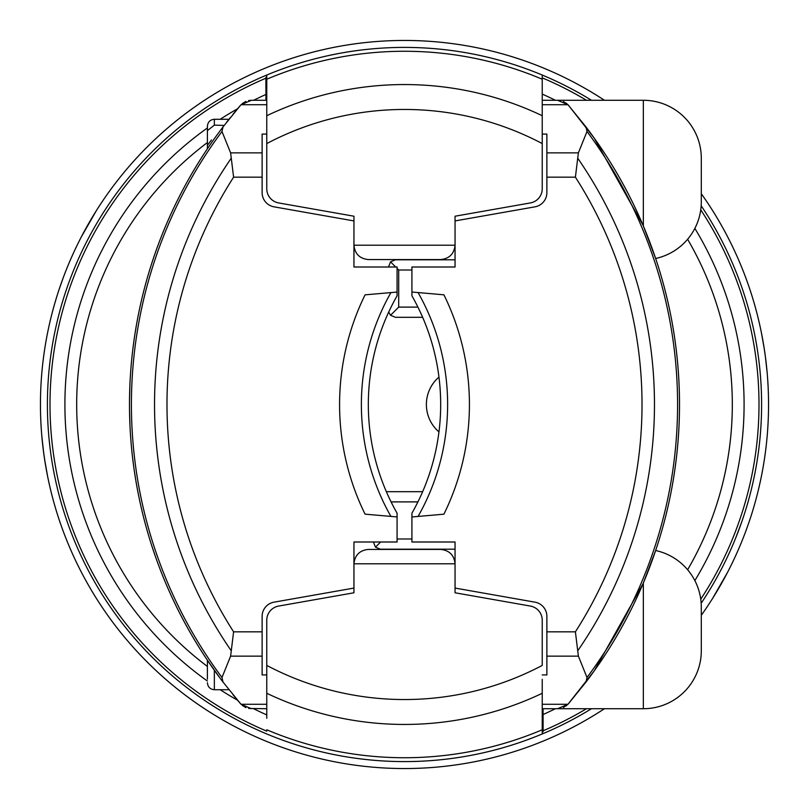 <?xml version="1.0" encoding="UTF-8"?>
<svg xmlns="http://www.w3.org/2000/svg" width="809" height="809" viewBox="0 0 809 809"><rect width="100%" height="100%" fill="white"/><g stroke="black" fill="none" stroke-linecap="round" stroke-linejoin="round"><path stroke-width="1.21" d="M398.706 270.014L398.706 307.107L417.919 307.107L398.706 307.107L398.706 270.014L411.923 270.014L398.706 270.014L397.077 268.386M388.502 267L390.535 261.843L395.459 259.81L455.052 259.81M395.692 267L390.535 261.843M398.706 307.107L390.535 315.277L388.714 312.052M422.642 317.31L395.459 317.31L390.535 315.277M438.953 431.915A36.172 36.172 0 0 1 438.953 377.085M391.081 501.893L417.919 501.893L391.081 501.893M411.923 538.986L397.077 538.986L411.923 538.986M455.052 549.19L380.382 549.19L375.467 547.157L373.424 542M375.467 547.157L380.614 542M386.358 491.69L422.642 491.69M712.689 598.286L727.665 572.125M762.129 472.567A364.05 364.05 0 0 0 764.849 456.276M763.939 346.758L765.486 357.406M767.165 372.767L765.365 356.466M764.343 349.296L761.461 332.995M742.429 269.084A364.05 364.05 0 0 1 755.758 308.836M746.09 530.391L745.837 531.068M750.327 518.235L750.479 517.76A364.05 364.05 108.2 0 1 750.216 518.579M752.795 510.449L753.361 508.537M752.158 512.512L752.734 510.631M754.382 505.079L755.778 500.073M754.372 505.119L754.089 506.09M752.249 512.208L752.016 512.967M743.845 536.316L744.219 535.346M743.147 517.78A357.093 357.093 -71.4 0 1 742.874 518.599M735.715 537.955L741.802 521.724M706.965 201.896A364.05 364.05 0 0 1 730.082 241.628M66.571 539.916A364.05 364.05 0 0 1 53.242 500.164M41.835 436.233L43.635 452.534M45.061 462.242L43.504 451.594M44.657 459.704L47.539 476.005M78.038 243.388A364.05 364.05 0 0 1 81.335 236.875L96.311 210.714M46.871 336.433A364.05 364.05 0 0 0 44.151 352.724M56.205 298.551L54.678 303.729M54.87 303.041L55.629 300.463M61.98 281.158L63.163 277.932M62.91 278.609L59.037 289.673M58.784 290.421L58.511 291.24A364.05 364.05 0 0 1 58.784 290.421M56.842 296.488L56.266 298.369M54.618 303.921L53.222 308.917M54.628 303.881L54.911 302.91M56.751 296.792L56.984 296.033M65.155 272.684L64.781 273.654M73.336 270.894L71.789 274.817M124.99 171.245A364.05 364.05 0 0 1 604.444 100.276A364.05 364.05 0 0 0 40.45 405.491A364.05 364.05 0 0 0 604.444 708.724A364.05 364.05 0 0 1 126.255 639.262M709.877 219.401A357.093 357.093 0 0 1 750.853 317.573M701.302 193.695A364.05 364.05 0 0 1 701.302 615.305M542.232 733.136L542.232 733.965A357.093 357.093 0 0 0 591.48 708.724A357.093 357.093 0 0 1 266.768 733.965A357.093 357.093 0 0 0 542.232 733.965L542.232 693.283L542.232 716.147L542.232 708.724L643.337 708.724L643.337 583.036L655.644 550.514A57.965 57.965 0 0 1 701.302 607.165L701.302 650.76L701.302 607.165M701.17 603.251A357.093 357.093 0 0 0 701.17 205.749A357.093 357.093 0 0 1 701.17 603.251M542.232 674.928L546.874 674.928L546.874 631.829L575.401 631.829A421.176 421.176 0 0 0 575.401 177.171L578.384 152.861L546.874 152.861L546.874 192.673A14.38 14.38 0 0 1 534.992 206.831L455.052 220.928L455.052 216.215L530.36 202.938A14.38 14.38 0 0 0 542.232 188.78L542.232 75.035A357.093 357.093 0 0 1 591.48 100.276A357.093 357.093 0 0 0 266.768 75.035L266.768 188.78A14.38 14.38 0 0 0 278.64 202.938L353.948 216.215L353.948 267L397.077 267L397.077 294.577M403.529 47.407A357.093 357.093 0 0 0 47.407 405.471A357.093 357.093 0 0 0 405.471 761.593M543.061 708.724L543.122 731.67A355.323 355.323 0 0 1 542.232 732.044M265.939 100.276L265.878 77.33A355.323 355.323 0 0 1 266.768 76.956M586.464 708.724A354.494 354.494 0 0 1 543.122 730.77L543.122 731.67M266.768 731.144A354.494 354.494 0 0 1 265.878 78.23L265.878 77.33M266.768 679.348L266.768 620.22A14.38 14.38 0 0 1 278.64 606.062L353.948 592.785L353.948 563.802C354.868 555.136 359.661 550.342 368.328 549.422L440.672 549.422L368.328 549.422M266.768 718.321L266.768 665.423A295.042 295.042 0 0 0 542.232 665.423L542.232 620.22A14.38 14.38 0 0 0 530.36 606.062L455.052 592.785L455.052 563.802C454.132 555.136 449.339 550.342 440.672 549.422M248.626 708.451L266.768 708.724L266.768 716.147L266.768 693.283A319.949 319.949 0 0 0 542.232 693.283L542.232 679.348M266.768 665.423L266.768 620.22M542.232 716.147L542.232 729.779A353.24 353.24 0 0 1 266.768 729.779M266.768 104.715L241.042 104.715L251.437 100.276L266.768 100.276L266.768 92.853L266.768 115.717A319.949 319.949 0 0 1 542.232 115.717L542.232 92.853L542.232 100.276L557.563 100.276L567.958 104.715L585.999 126.952A458.652 458.652 0 0 1 585.999 682.048L587.01 677.507L578.384 656.139L575.401 631.829M266.768 75.864L266.768 75.035A357.093 357.093 0 0 1 542.232 75.035L542.232 90.679M266.768 129.652L266.768 143.577A295.042 295.042 0 0 1 542.232 143.577L542.232 129.652M353.948 216.215L353.948 245.198C354.868 253.864 359.661 258.658 368.328 259.578L440.672 259.578C449.339 258.658 454.132 253.864 455.052 245.198L455.052 216.215L455.052 267L411.923 267L411.923 292.019L443.919 294.82A248.575 248.575 0 0 1 443.919 514.18L411.923 516.981L411.923 542L455.052 542L455.052 588.072L534.992 602.169A14.38 14.38 0 0 1 546.874 616.327L546.874 631.829M266.768 92.853L266.768 79.221A353.24 353.24 0 0 1 542.232 79.221M578.384 152.861L587.01 131.493L585.999 126.952A458.652 458.652 0 0 1 642.973 225.124L594.251 138.157L568.454 105.271M455.052 592.785L455.052 588.072M701.302 650.76A57.965 57.965 0 0 1 643.337 708.724M566.057 103.056L566.785 103.623M568.454 703.729L585.999 682.048A458.652 458.652 0 0 0 642.973 583.876L594.251 670.843L567.958 704.285L557.563 708.724M643.337 583.036A458.652 458.652 0 0 0 643.337 225.964L643.337 100.276A57.965 57.965 0 0 1 701.302 158.24L701.302 201.835A57.965 57.965 0 0 1 655.644 258.486L643.337 225.964M566.785 705.377L566.057 705.944M563.438 707.471L567.817 704.427M546.874 152.861L546.874 134.072L542.232 134.072M567.817 104.573L563.438 101.529M411.923 292.019L411.923 295.811A219.826 219.826 0 0 1 411.923 513.189L411.923 516.981M129.582 413.541A458.652 458.652 180 0 1 129.491 405.349L129.571 395.763A458.652 458.652 0 0 0 129.491 403.944M130.502 434.878A458.652 458.652 180 0 1 129.946 424.927L129.531 410.436M129.491 404.985L129.501 406.806A458.652 458.652 0 0 0 129.531 410.75M129.733 419.558L129.946 424.927M129.814 387.238L129.541 397.421M129.764 388.674L130.057 381.636M131.695 449.369L131.24 444.546M132.666 458.369L133.9 467.966M135.781 480.222L134.668 473.184A458.652 458.652 -0 0 0 136.074 481.942L137.823 491.528M134.648 473.063L133.94 468.229M129.612 415.118L129.592 414.016M130.188 379.138L130.239 378.339M129.511 400.111L129.885 385.529M129.491 405.349L129.521 398.958M136.428 325.006L137.682 318.23M134.061 339.911L132.797 349.508M133.94 340.761L134.982 333.723M136.134 326.725L134.982 333.753M155.55 556.895L151.779 545.731A458.652 458.652 0 0 1 151.779 263.269L152.365 261.459M230.434 117.436L226.48 122.432M154.064 256.382L151.779 263.269M153.376 258.405L155.257 252.944M153.376 550.595L151.89 546.095M206.619 659.062L220.604 678.872M251.437 708.724L241.042 704.285L223.001 682.048A458.652 458.652 0 0 1 223.001 126.952L221.99 131.493L230.616 152.861L233.599 177.171A421.176 421.176 0 0 0 233.599 631.829L262.126 631.829L262.126 616.327A14.38 14.38 0 0 1 274.008 602.169L353.948 588.072L353.948 542L397.077 542L397.077 513.189A219.826 219.826 0 0 1 397.077 295.811L397.077 292.059L365.071 294.84A248.575 248.575 0 0 0 365.071 514.16L397.077 516.941L397.077 514.423M233.599 631.829L230.616 656.139L221.99 677.507L223.001 682.048M230.616 656.139L262.126 656.139L262.126 631.829M262.126 656.139L262.126 674.928L266.768 674.928M397.077 513.189A219.826 219.826 0 0 1 397.077 295.811M353.948 220.928L274.008 206.831A14.38 14.38 0 0 1 262.126 192.673L262.126 134.072L266.768 134.072M241.042 104.715L240.546 105.271A458.652 458.652 0 0 0 232.861 114.443M223.001 126.952L240.546 105.271M251.437 100.276L248.626 100.549M245.906 101.378L242.184 103.653M224.164 125.435L214.355 125.132L207.397 130.643L207.397 126.244L207.397 148.765A458.652 458.652 0 0 0 152.163 262.096M152.193 547.015A458.652 458.652 0 0 0 207.397 660.235L207.397 679.216M232.861 694.557A458.652 458.652 0 0 0 240.546 703.729M245.926 707.632L242.184 705.347M353.948 588.072L353.948 592.785M133.303 345.504L133.202 346.262M132.261 354.19L132.838 349.195M130.815 369.693L130.35 376.438M131.685 359.651A458.652 458.652 180 0 0 130.916 368.398M131.291 363.929A458.652 458.652 -0 0 1 132.15 355.171L132.009 356.486M131.988 356.698L131.746 359.115M207.397 145.367L211.473 139.947M207.397 148.765L207.397 130.643M543.072 714.529A339.588 339.588 0 0 0 555.389 708.724M694.86 580.599A339.588 339.588 0 0 0 694.86 228.401M555.389 100.276A339.588 339.588 0 0 0 542.232 94.097M700.756 599.176A354.494 354.494 0 0 0 700.756 209.824M586.464 100.276A354.494 354.494 0 0 0 542.232 77.856M687.62 569.748A327.817 327.817 0 0 0 687.62 239.252M265.918 94.471A339.588 339.588 0 0 0 253.611 100.276M237.553 108.78A339.588 339.588 0 0 0 220.169 119.287M207.397 127.964A339.588 339.588 0 0 0 207.397 681.036M220.169 689.713A339.588 339.588 0 0 0 237.553 700.22M253.611 708.724A339.588 339.588 0 0 0 266.768 714.903M207.397 142.556A327.817 327.817 0 0 0 207.397 666.444M455.052 563.802L353.948 563.802M353.948 245.198L455.052 245.198M577.697 158.149A433.624 433.624 0 0 1 577.697 650.851M587.01 131.493A456.731 456.731 0 0 1 587.01 677.507M542.232 704.285L567.958 704.285M546.874 656.139L578.384 656.139M575.401 177.171L546.874 177.171M542.232 104.715L567.958 104.715M418.071 292.555A226.773 226.773 0 0 1 418.071 516.445M266.768 704.285L241.042 704.285M221.99 677.507A456.731 456.731 0 0 1 221.99 131.493M231.303 650.851A433.624 433.624 0 0 1 231.303 158.149M262.126 152.861L230.616 152.861M262.126 177.171L233.599 177.171M390.909 516.405A226.773 226.773 0 0 1 390.909 292.595M214.355 670.297L214.355 689.713C210.168 689.339 207.852 687.023 207.397 682.756M228.957 119.287L214.355 119.287L214.355 125.132M557.563 100.276L643.337 100.276M228.957 689.713L214.355 689.713M214.355 119.287C210.168 119.661 207.852 121.977 207.397 126.244"/></g></svg>
